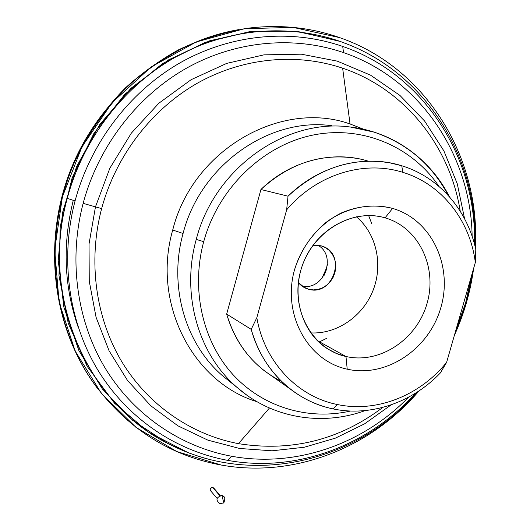 <?xml version="1.0" encoding="UTF-8"?>
<svg xmlns="http://www.w3.org/2000/svg" width="530" height="530" viewBox="0 0 530 530"><rect width="100%" height="100%" fill="white"/><g stroke="black" fill="none" stroke-linecap="round" stroke-linejoin="round"><path stroke-width="0.79" d="M385.065 217.85L392.598 208.409C375.584 204.196 358.505 205.713 341.346 212.954C319.398 223.898 301.967 244.959 294.528 269.79C281.88 314.29 307.817 360.95 347.216 369.178L345.971 356.491C311.958 349.191 289.811 308.95 300.682 270.764C311.044 232.451 351.516 207.74 385.065 217.85C354.855 208.899 318.424 227.569 304.346 260.409C289.996 293.13 301.113 332.82 328.103 349.164L336.755 353.57L345.971 356.491L317.225 340.565L345.971 356.491C379.811 364.342 416.958 339.399 427.061 303.379C437.634 267.491 418.885 227.542 385.237 217.896L385.065 217.85C418.779 227.397 437.628 267.352 427.087 303.286C417.024 339.352 379.844 364.349 345.971 356.491L347.216 369.178C386.463 378.069 429.247 349.045 440.9 307.42C453.104 265.941 431.599 219.665 392.598 208.409L385.065 217.85M310.706 332.913C336.914 334.298 362.904 316.297 373.054 290.413C383.269 264.563 376.512 233.617 356.332 216.757C376.512 233.617 383.269 264.563 373.054 290.413C362.904 316.297 336.914 334.298 310.706 332.913M302.67 286.571L308.791 289.314C333.078 296.548 346.931 254.579 322.902 246.41L320.941 245.768L312.965 245.317L320.941 245.768L325.274 247.523L329.07 250.273L332.138 253.877L334.344 258.15L335.57 262.88L335.762 267.842L334.914 272.778L333.065 277.455L330.316 281.642L326.791 285.127L322.664 287.75L318.139 289.367L313.442 289.897L308.791 289.314L302.67 286.571M317.881 245.204C337.491 256.05 323.598 291.407 301.868 286.001C323.598 291.407 337.491 256.05 317.881 245.204M356.736 158.384C321.591 152.852 289.658 163.227 260.926 189.508L288.029 196.193C318.603 168.056 352.43 156.913 389.51 162.776L401.773 165.764L402.78 172.329L401.773 165.764C364.541 153.886 319.431 165.181 288.029 196.193L286.644 209.853C316.49 174.41 364.024 159.934 402.78 172.329C441.874 184.082 470.143 220.679 475.324 262.502L475.794 249.584C467.447 210.304 439.264 177.186 401.773 165.764C439.264 177.186 467.447 210.304 475.794 249.584L475.324 262.502L446.611 362.361C419.926 395.552 376.711 412.976 337.252 404.503C297.754 396.698 264.463 362.235 256.825 317.669L251.213 329.355C262.463 370.761 295.276 401.395 333.178 408.921L337.252 404.503L333.178 408.921C317.755 405.702 303.65 399.216 290.851 389.457C271.704 374.518 258.494 354.484 251.213 329.355L226.668 314.111C233.617 337.709 246.165 356.584 264.318 370.735L271.201 375.598M327.01 267.928L326.652 267.729L327.01 267.928M324.214 275.222L326.924 268.319L324.214 275.222M449.447 196.762C430.367 159.119 393.194 131.824 350.436 127.034C286.061 117.938 214.405 168.07 196.252 239.414L203.712 241.66C190.74 289.519 202.705 341.227 232.756 374.372C262.973 407.464 308.513 420.595 350.502 411.028C308.513 420.595 262.973 407.464 232.756 374.372C202.705 341.227 190.74 289.519 203.712 241.66L196.252 239.414C180.816 294.415 198.478 354.51 237.095 387.457L246.748 395.095L237.095 387.457C198.478 354.51 180.816 294.415 196.252 239.414C214.405 168.07 286.061 117.938 350.436 127.034L374.034 132.109C407.106 143.431 431.87 164.565 448.334 195.517M417.587 391.856C358.399 460.895 253.824 487.812 169.587 444.312C88.695 405.298 39.492 298.33 67.27 198.366L75.068 200.923C90.802 142.066 130.85 90.405 181.77 61.864C232.875 33.575 292.315 28.978 342.705 46.428L343.539 52.609C294.435 35.715 236.599 40.333 186.911 67.946C137.403 95.804 98.487 146.088 83.15 203.354L101.641 208.615C115.884 155.648 151.772 109.1 197.511 83.117C243.409 57.366 296.966 52.761 342.638 68.184L350.052 123.98C281.41 99.421 192.715 149.354 172.714 230.013L183.069 233.492C200.439 165.035 269.373 116.964 331.654 125.709C269.373 116.964 200.439 165.035 183.069 233.492C168.301 286.273 185.401 344.069 222.759 375.929L230.669 382.289L222.759 375.929C185.401 344.069 168.301 286.273 183.069 233.492L172.714 230.013C151.494 303.736 193.271 382.501 257.023 401.72C193.271 382.501 151.494 303.736 172.714 230.013C192.715 149.354 281.41 99.421 350.052 123.98L342.638 68.184C296.966 52.761 243.409 57.366 197.511 83.117C151.772 109.1 115.884 155.648 101.641 208.615C87.642 261.654 95.804 318.61 122.145 362.268C148.764 405.814 191.959 434.852 238.454 443.656L269.465 408.02L238.454 443.656C191.959 434.852 148.764 405.814 122.145 362.268C95.804 318.61 87.642 261.654 101.641 208.615L95.466 206.859L89.027 243.979L89.265 281.238L96.069 317.251L109.047 350.734L127.584 380.573L150.871 405.841L177.974 425.855L207.886 440.145L239.573 448.473L272.022 450.798L304.26 447.254L335.397 438.131L364.607 423.828L391.173 404.847L364.607 423.828L335.397 438.131L304.26 447.254L272.022 450.798L239.573 448.473L207.886 440.145L177.974 425.855L150.871 405.841L127.584 380.573L109.047 350.734L96.069 317.251L89.265 281.238L89.027 243.979L95.466 206.859L83.15 203.354C68.079 260.7 77.148 322.233 105.821 369.191C134.792 416.037 181.552 447.028 231.617 456.244C295.972 468.083 363.249 443.882 408.663 397.156C363.249 443.882 295.972 468.083 231.617 456.244C181.552 447.028 134.792 416.037 105.821 369.191C77.148 322.233 68.079 260.7 83.15 203.354C98.487 146.088 137.403 95.804 186.911 67.946C236.599 40.333 294.435 35.715 343.539 52.609L342.705 46.428C292.315 28.978 232.875 33.575 181.77 61.864C130.85 90.405 90.802 142.066 75.068 200.923C59.605 259.859 69.039 323.088 98.593 371.272C128.465 419.336 176.569 451.037 227.966 460.411L231.617 456.244L227.966 460.411C176.569 451.037 128.465 419.336 98.593 371.272C69.039 323.088 59.605 259.859 75.068 200.923L67.27 198.366C39.492 298.33 88.695 405.298 169.587 444.312C182.028 450.646 194.894 455.568 208.197 459.073M382.865 407.384C339.684 439.966 291.546 452.05 238.454 443.656C291.546 452.05 339.684 439.966 382.865 407.384M466.155 302.961L465.592 303.014L455.787 330.442L465.592 303.014L466.155 302.961M415.639 393.094C369.105 445.127 297.072 473.018 227.966 460.411C297.072 473.018 369.105 445.127 415.639 393.094M342.996 42.44L340.002 41.386C288.691 23.532 228.119 28.09 176.02 56.836C124.106 85.827 83.27 138.416 67.27 198.366C83.27 138.416 124.106 85.827 176.02 56.836C228.119 28.09 288.691 23.532 340.002 41.386L297.105 31.323L253.492 31.131L209.834 40.73L168.249 60.022L130.883 88.364L99.746 124.523L76.525 166.738L62.46 212.855L58.227 260.482L63.885 307.175L78.924 350.641L102.316 388.881L132.666 420.31L168.308 443.809L187.594 452.368L148.678 432.268L114.579 403.27L87.198 366.396L68.231 323.194L58.982 275.726L60.228 226.429L72.106 178L94.049 133.136L124.808 94.3L162.597 63.547L205.236 42.34L250.345 31.489L295.574 31.151L338.723 40.889L348.203 44.467M221.282 465.055C169.805 455.648 127.419 428.545 94.141 383.76C51.483 323.77 42.241 236.453 74.22 162.882C88.497 131.831 108.61 104.072 133.209 81.315C150.328 67.105 168.606 55.166 188.051 45.487C207.939 37.193 228.238 31.396 248.934 28.083C280.595 24.327 310.825 27.507 339.624 37.617C427.107 67.873 480.372 158.583 475.423 247.941C480.372 158.583 427.107 67.873 339.624 37.617L293.13 27.394L244.39 28.706L196.073 42.016L151.05 67.032L112.161 102.615L81.951 146.797L62.388 196.908L54.683 249.815L59.121 302.226L75.154 351.006L101.429 393.452L136.064 427.438L176.808 451.56L221.282 465.055C294.812 478.318 371.132 447.36 418.972 390.941C371.132 447.36 294.812 478.318 221.282 465.055M239.083 29.567C168.176 41.545 101.574 94.757 71.762 167.182C42.049 239.646 51.907 324.373 93.552 382.998L98.573 389.795C53.881 332.098 41.174 245.96 70.053 171.448C83.031 139.966 101.965 111.472 125.597 87.735C142.106 72.829 159.881 60.129 178.915 49.621C198.458 40.472 218.512 33.788 239.083 29.567M73.266 200.373C62.295 244.41 64.011 286.902 78.42 327.851M319.563 341.857L326.897 338.2M371.822 223.912L368.642 215.544M473.621 268.418C470.488 291.705 464.068 314.045 454.349 335.437C464.068 314.045 470.488 291.705 473.621 268.418M342.705 46.428C425.325 74.763 476.881 159.258 474.463 244.085C476.881 159.258 425.325 74.763 342.705 46.428M471.852 274.573L465.592 303.014L471.852 274.573M343.539 52.609C421.072 79.043 471.057 156.509 472.131 236.34C471.057 156.509 421.072 79.043 343.539 52.609M95.466 206.859L109.856 168.222L131.321 133.162L158.854 103.224L191.158 79.672L226.727 63.381L263.98 54.848L301.325 54.186L337.279 61.136L370.516 75.147L399.918 95.42L424.59 121.006L443.862 150.845L457.277 183.804L464.585 218.744L457.277 183.804L443.862 150.845L424.59 121.006L399.918 95.42L370.516 75.147L337.279 61.136L301.325 54.186L263.98 54.848L226.727 63.381L191.158 79.672L158.854 103.224L131.321 133.162L109.856 168.222L95.466 206.859M342.638 68.184C405.49 89.312 450.083 146.936 460.232 211.198C450.083 146.936 405.49 89.312 342.638 68.184M350.052 123.98L363.911 129.333L350.052 123.98M203.712 241.66C218.221 188.316 262.774 145.472 312.462 135.17C362.228 124.875 412.042 146.532 438.973 186.408C412.042 146.532 362.228 124.875 312.462 135.17C262.774 145.472 218.221 188.316 203.712 241.66M440.337 372.968C412.353 402.396 371.079 416.925 333.178 408.921C371.079 416.925 412.353 402.396 440.337 372.968L446.611 362.361L440.337 372.968M298.344 282.576L304.863 287.856L308.791 289.314C304.618 288.227 301.139 285.981 298.344 282.576M446.611 362.361L475.324 262.502C470.143 220.679 441.874 184.082 402.78 172.329C364.024 159.934 316.49 174.41 286.644 209.853L256.825 317.669C264.463 362.235 297.754 396.698 337.252 404.503C376.711 412.976 419.926 395.552 446.611 362.361M347.216 369.178C307.817 360.95 281.88 314.29 294.528 269.79C300.536 250.856 310.924 235.148 325.672 222.66C345.732 207.621 370.516 202.526 392.598 208.409C431.599 219.665 453.104 265.941 440.9 307.42C429.247 349.045 386.463 378.069 347.216 369.178M286.644 209.853L288.029 196.193L260.926 189.508L226.668 314.111L251.213 329.355L256.825 317.669L286.644 209.853M281.629 381.461C254.566 367.853 236.248 345.408 226.668 314.111L260.926 189.508C290.374 160.61 332.84 150.056 368.151 161.133M224.495 500.678L224.799 499.651C224.985 497.412 224.031 496.014 221.931 495.477L223.826 502.95L221.653 503.288M220.255 495.557L213.696 487.998L212.649 487.401L219.831 495.689L212.649 487.401C210.516 487.673 209.8 488.766 210.516 490.687L217.081 498.372M224.799 499.651L223.826 502.95L221.931 495.477C216.2 497.312 215.458 499.969 219.718 503.447L223.826 502.95L220.275 503.5M221.944 503.182L219.718 503.447C215.458 499.969 216.2 497.312 221.931 495.477C225.071 496.729 225.628 498.922 223.594 502.042M211.576 491.29C209.489 489.587 209.847 488.289 212.649 487.401M322.902 246.41L321.326 245.88M290.851 389.457L264.318 370.735M326.646 267.749L321.816 278.608M365.15 410.584C322.293 426.319 272.307 418.462 237.095 387.457L222.759 375.929M473.018 270.525L466.135 303.034L454.727 334.125M169.587 444.312L168.308 443.809M94.141 383.76L93.552 382.998M475.046 246.357C478.63 160.617 427.717 73.922 344.275 42.937M326.652 267.729L327.467 264.198"/></g></svg>
